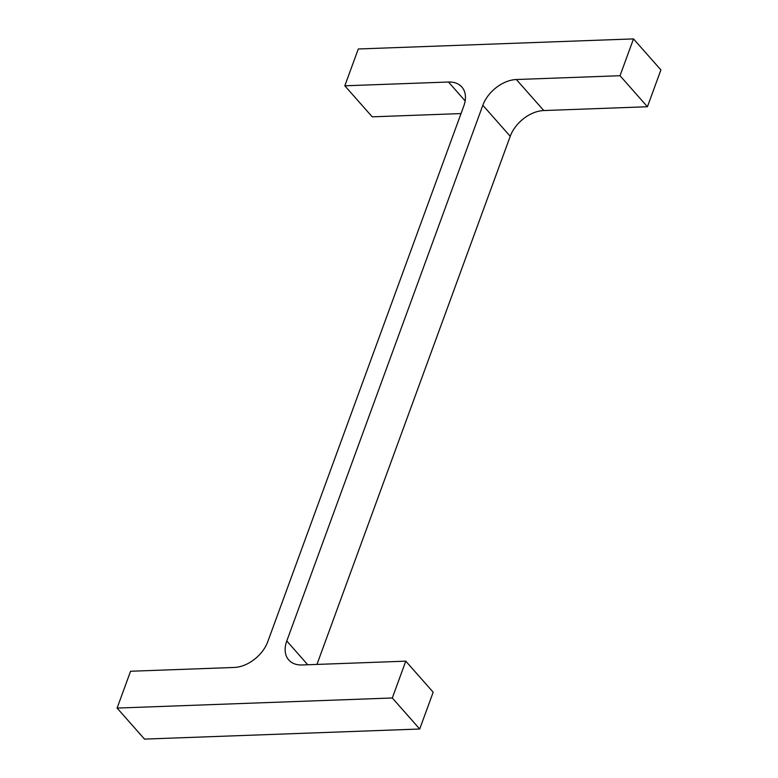 <?xml version="1.0" encoding="UTF-8"?>
<svg xmlns="http://www.w3.org/2000/svg" width="778" height="778" viewBox="0 0 778 778"><rect width="100%" height="100%" fill="white"/><g stroke="black" fill="none" stroke-linecap="round" stroke-linejoin="round"><path stroke-width="1.17" d="M344.819 85.804L358.288 48.985L633.496 38.9L620.017 75.719L516.368 79.521A29.982 19.985 138.5 0 0 482.827 105.273L286.781 641.004A29.982 19.985 138.5 0 0 288.745 659.968A29.982 19.985 138.5 0 0 302.127 664.966L405.776 661.164L392.306 697.983L117.099 708.077L130.568 671.258L234.227 667.456A29.982 19.985 138.5 0 0 267.768 641.704L463.814 105.964A29.982 19.985 138.5 0 0 461.85 87.01A29.982 19.985 138.5 0 0 448.468 82.011L344.819 85.804L372.224 116.836L461.033 113.578M633.496 38.9L660.901 69.923L647.432 106.742L543.773 110.544A29.982 19.985 138.5 0 0 510.232 136.296L316.967 664.422M620.017 75.719L647.432 106.742M405.776 661.164L433.181 692.196L419.712 729.015L144.504 739.1L117.099 708.077M392.306 697.983L419.712 729.015M448.468 82.011L465.156 100.907M516.368 79.521L543.773 110.544M482.827 105.273L510.232 136.296M286.781 641.004L307.757 664.762"/></g></svg>

